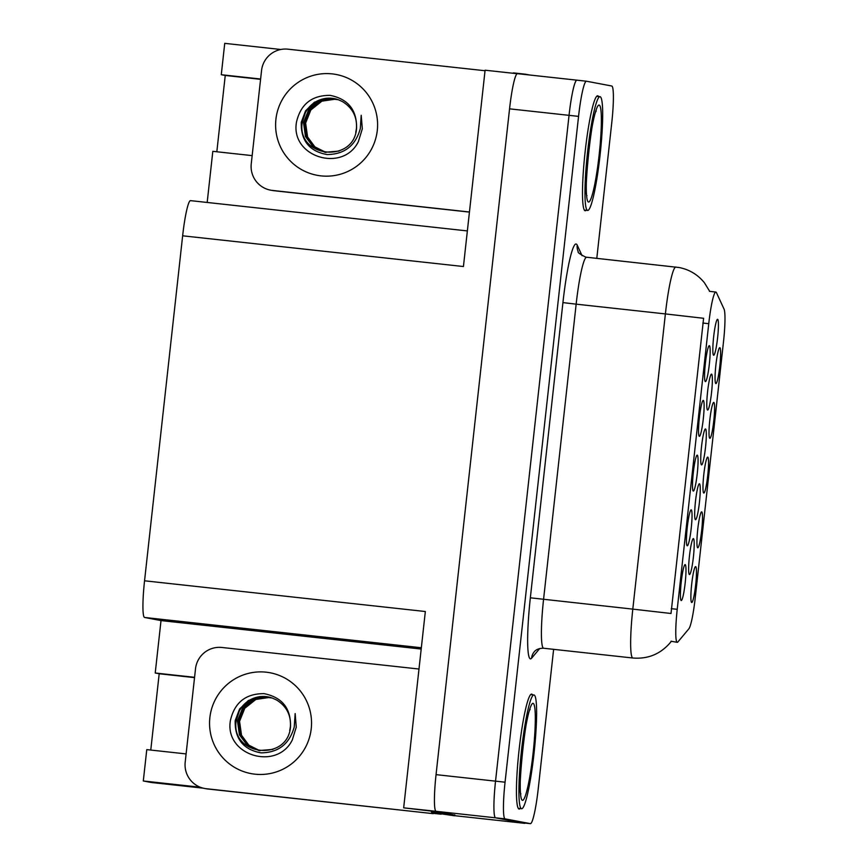 <?xml version="1.0" encoding="UTF-8"?>
<svg xmlns="http://www.w3.org/2000/svg" width="867" height="867" viewBox="0 0 867 867"><rect width="100%" height="100%" fill="white"/><g stroke="black" fill="none" stroke-linecap="round" stroke-linejoin="round"><path stroke-width="1.3" d="M707.591 410.048A18.066 2.016 96.2 0 0 711.558 392.469A18.066 2.016 96.2 0 0 711.558 374.132A18.066 2.016 96.2 0 0 711.406 374.154A18.066 2.016 96.2 0 0 707.57 391.873A18.066 2.016 96.2 0 0 707.483 409.993A18.066 2.016 96.2 0 0 707.591 410.048M691.693 602.5A18.066 2.016 96.2 0 0 695.659 584.922A18.066 2.016 96.2 0 0 695.659 566.584A18.066 2.016 96.2 0 0 695.507 566.606A18.066 2.016 96.2 0 0 691.671 584.325A18.066 2.016 96.2 0 0 691.584 602.446A18.066 2.016 96.2 0 0 691.693 602.5M713.649 355.221A18.066 2.016 96.2 0 0 717.616 337.642A18.066 2.016 96.2 0 0 717.616 319.305A18.066 2.016 96.2 0 0 717.453 319.338A18.066 2.016 96.2 0 0 713.628 337.046A18.066 2.016 96.2 0 0 713.53 355.167A18.066 2.016 96.2 0 0 713.649 355.221M681.213 600.517A18.066 2.016 96.2 0 0 685.179 582.938A18.066 2.016 96.2 0 0 685.179 564.601A18.066 2.016 96.2 0 0 685.028 564.623A18.066 2.016 96.2 0 0 681.202 582.342A18.066 2.016 96.2 0 0 681.104 600.463A18.066 2.016 96.2 0 0 681.213 600.517M715.86 383.582A18.066 2.016 96.2 0 0 719.827 365.993A18.066 2.016 96.2 0 0 719.827 347.667A18.066 2.016 96.2 0 0 719.675 347.689A18.066 2.016 96.2 0 0 715.849 365.408A18.066 2.016 96.2 0 0 715.752 383.528A18.066 2.016 96.2 0 0 715.86 383.582M695.486 519.701A18.066 2.016 96.2 0 0 699.452 502.123A18.066 2.016 96.2 0 0 699.452 483.786A18.066 2.016 96.2 0 0 699.301 483.808A18.066 2.016 96.2 0 0 695.464 501.527A18.066 2.016 96.2 0 0 695.377 519.647A18.066 2.016 96.2 0 0 695.486 519.701M693.297 491.058A18.066 2.016 96.2 0 0 697.263 473.469A18.066 2.016 96.2 0 0 697.263 455.142A18.066 2.016 96.2 0 0 697.111 455.164A18.066 2.016 96.2 0 0 693.286 472.883A18.066 2.016 96.2 0 0 693.188 491.004A18.066 2.016 96.2 0 0 693.297 491.058M689.438 574.528A18.066 2.016 96.2 0 0 693.405 556.939A18.066 2.016 96.2 0 0 693.394 538.613A18.066 2.016 96.2 0 0 693.242 538.635A18.066 2.016 96.2 0 0 689.417 556.354A18.066 2.016 96.2 0 0 689.319 574.474A18.066 2.016 96.2 0 0 689.438 574.528M709.824 438.312A18.066 2.016 96.2 0 0 713.79 420.723A18.066 2.016 96.2 0 0 713.79 402.396A18.066 2.016 96.2 0 0 713.628 402.418A18.066 2.016 96.2 0 0 709.802 420.137A18.066 2.016 96.2 0 0 709.705 438.258A18.066 2.016 96.2 0 0 709.824 438.312M699.344 436.329A18.066 2.016 96.2 0 0 703.31 418.739A18.066 2.016 96.2 0 0 703.31 400.413A18.066 2.016 96.2 0 0 703.148 400.435A18.066 2.016 96.2 0 0 699.322 418.154A18.066 2.016 96.2 0 0 699.236 436.274A18.066 2.016 96.2 0 0 699.344 436.329M687.26 545.787A18.066 2.016 96.2 0 0 691.227 528.209A18.066 2.016 96.2 0 0 691.227 509.872A18.066 2.016 96.2 0 0 691.064 509.894A18.066 2.016 96.2 0 0 687.238 527.613A18.066 2.016 96.2 0 0 687.141 545.733A18.066 2.016 96.2 0 0 687.26 545.787M705.38 381.599A18.066 2.016 96.2 0 0 709.358 364.01A18.066 2.016 96.2 0 0 709.347 345.684A18.066 2.016 96.2 0 0 709.195 345.705A18.066 2.016 96.2 0 0 705.37 363.414A18.066 2.016 96.2 0 0 705.272 381.545A18.066 2.016 96.2 0 0 705.38 381.599M701.544 464.875A18.066 2.016 96.2 0 0 705.51 447.296A18.066 2.016 96.2 0 0 705.5 428.959A18.066 2.016 96.2 0 0 705.348 428.981A18.066 2.016 96.2 0 0 701.522 446.7A18.066 2.016 96.2 0 0 701.425 464.82A18.066 2.016 96.2 0 0 701.544 464.875M697.74 547.771A18.066 2.016 96.2 0 0 701.706 530.192A18.066 2.016 96.2 0 0 701.706 511.855A18.066 2.016 96.2 0 0 701.544 511.877A18.066 2.016 96.2 0 0 697.718 529.596A18.066 2.016 96.2 0 0 697.621 547.716A18.066 2.016 96.2 0 0 697.74 547.771M703.776 493.041A18.066 2.016 96.2 0 0 707.743 475.463A18.066 2.016 96.2 0 0 707.743 457.126A18.066 2.016 96.2 0 0 707.591 457.147A18.066 2.016 96.2 0 0 703.766 474.867A18.066 2.016 96.2 0 0 703.668 492.987A18.066 2.016 96.2 0 0 703.776 493.041M677.225 642.317A32.523 3.62 96.2 0 0 677.257 642.317A32.523 3.62 96.2 0 0 677.896 641.938L688.788 628.911A32.523 3.62 96.2 0 0 695.258 597.645L723.522 341.576A32.523 3.62 96.2 0 0 724.086 309.183L716.456 292.656A32.523 3.62 96.2 0 0 715.86 292.049A32.523 3.62 96.2 0 0 708.751 323.694L677.225 609.317A32.523 3.62 96.2 0 0 677.225 642.317L671.015 641.233M586.428 81.216L576.978 80.187A36.132 4.032 96.2 0 0 576.945 80.176A36.132 4.032 96.2 0 0 569.045 115.344L495.534 781.156A36.132 4.032 96.2 0 0 495.545 817.819L524.817 823.043M194.566 677.311L155.226 673.009L161.013 620.577L144.561 617.467A36.132 4.032 -83.8 0 1 144.551 580.792L425.339 611.517L403.664 807.838L441.032 812.249L454.752 815.067M144.551 580.792L182.644 235.802L463.433 266.527L485.097 70.205L517.187 73.717M576.978 80.187A36.132 4.032 96.2 0 0 576.945 80.176L517.491 73.673A36.132 4.032 96.2 0 0 517.458 73.673A36.132 4.032 96.2 0 0 509.558 108.841L436.047 774.643A36.132 4.032 96.2 0 0 436.058 811.306L403.664 807.838M203.225 788.168L151.194 782.478L143.304 780.983L200.212 787.214M433.294 813.344L441.162 814.2M454.687 815.684L524.784 823.357M260.62 79.016L221.28 74.714L224.737 43.35L280.8 49.484M182.644 235.802A36.132 4.032 -83.8 0 1 190.534 200.635A36.132 4.032 -83.8 0 1 190.577 200.645L467.356 230.925L190.534 200.635M161.013 620.577L421.199 649.047M207.18 202.455L212.816 151.324L252.156 155.626M143.304 780.983L146.772 749.619L186.112 753.922M260.588 79.331L225.247 75.462L216.826 151.768M225.247 75.462L221.28 74.714M150.771 750.063L159.192 673.757L155.226 673.009M194.533 677.626L159.192 673.757M532.533 694.814A57.807 6.448 96.2 0 0 531.731 694.12A57.807 6.448 96.2 0 0 531.677 694.12A57.807 6.448 96.2 0 0 519.008 750.627A57.807 6.448 96.2 0 0 519.04 809.041A57.807 6.448 96.2 0 0 519.105 809.052A57.807 6.448 96.2 0 0 520.092 808.553M598.588 96.519A57.807 6.448 96.2 0 0 597.786 95.825A57.807 6.448 96.2 0 0 597.731 95.814A57.807 6.448 96.2 0 0 585.062 152.332A57.807 6.448 96.2 0 0 585.095 210.746A57.807 6.448 96.2 0 0 585.149 210.757A57.807 6.448 96.2 0 0 586.146 210.258M632.899 658.02A48.173 5.375 -83.8 0 1 632.856 658.01A48.173 5.375 -83.8 0 1 632.802 658.01A48.173 5.375 -83.8 0 1 632.802 609.122L671.015 613.489L703.603 318.287L665.39 313.919A48.173 5.375 -83.8 0 1 675.924 267.036A48.173 5.375 -83.8 0 1 675.967 267.047M671.047 641.634L671.416 641.233L671.047 641.634A42.158 41.313 -140.1 0 1 669.888 643.086L671.091 641.645M517.458 73.673L576.945 80.176A36.132 4.032 96.2 0 0 569.045 115.344L495.534 781.156A36.132 4.032 96.2 0 0 495.545 817.819L520.818 822.599A36.132 4.032 96.2 0 0 520.85 822.61A36.132 4.032 96.2 0 0 520.883 822.61M596.789 258.377L611.777 122.67A36.132 4.032 96.2 0 0 611.766 86.006L586.493 81.227A36.132 4.032 96.2 0 0 586.46 81.216A36.132 4.032 96.2 0 0 578.56 116.384L505.06 782.197A36.132 4.032 96.2 0 0 505.06 818.86L530.333 823.65A36.132 4.032 96.2 0 0 530.366 823.65A36.132 4.032 96.2 0 0 538.266 788.482L553.623 649.34M289.719 730.61L290.402 726.676C291.128 715.058 286.478 706.139 276.443 699.918L272.271 698.022L260.046 696.559L248.374 700.514L239.541 709.098L235.206 720.575C234.675 738.803 243.259 749.565 260.945 752.849C278.329 752.708 289.437 744.07 294.249 726.936L295.159 713.584L296.265 727.131L292.266 740.05C276.725 771.5 223.621 755.168 230.524 719.978C234.784 702.324 245.968 693.546 264.077 693.654C282.078 697.263 290.889 708.252 290.521 726.6C288.028 762.126 230.362 756.057 236.182 720.715L239.433 710.723L241.438 707.613L252.514 698.813L268.423 696.96M269.875 697.296L255.451 699.366L244.375 708.166L239.14 721.268L241.113 735.162L248.504 745.154L259.732 750.714M270.081 697.35L255.873 699.441L244.797 708.241L239.563 721.355L241.525 735.249L248.84 745.165L259.937 750.746M269.052 697.09L253.771 699.051L242.695 707.851L237.46 720.954L239.433 734.848L247.171 745.121L258.886 750.562L272.91 749.402M269.258 697.144L254.194 699.127L243.118 707.927L237.883 721.03L239.845 734.923L247.496 745.132L259.092 750.605M433.37 812.726A24.092 23.94 -79.3 0 0 433.251 813.658L207.668 788.981A24.092 23.94 100.7 0 1 205.837 788.699L204.514 788.45A24.092 23.94 100.7 0 1 185.191 762.18L195.508 668.815A24.092 23.94 100.7 0 1 221.941 647.476L418.989 669.031M433.251 813.658L206.346 788.721A24.092 23.94 100.7 0 1 204.514 788.45M431.929 813.409A24.092 23.94 100.7 0 1 432.048 812.477M454.774 814.85A24.092 2.688 96.2 0 0 454.666 815.814L443.817 813.755A24.092 2.688 -83.8 0 1 443.189 812.661M431.246 811.176A24.092 2.688 96.2 0 0 431.918 812.455L454.666 815.814M534.05 694.987A57.211 6.372 96.2 0 0 533.985 694.976A57.211 6.372 96.2 0 0 521.457 750.898A57.211 6.372 96.2 0 0 521.49 808.705A57.211 6.372 96.2 0 0 521.544 808.716A57.211 6.372 96.2 0 0 534.083 752.784A57.211 6.372 96.2 0 0 534.05 694.987M600.094 96.692A57.211 6.372 96.2 0 0 600.04 96.681A57.211 6.372 96.2 0 0 587.512 152.603A57.211 6.372 96.2 0 0 587.544 210.41A57.211 6.372 96.2 0 0 587.598 210.421A57.211 6.372 96.2 0 0 600.137 154.489A57.211 6.372 96.2 0 0 600.094 96.692M355.763 132.315L356.456 128.381C357.182 116.763 352.533 107.844 342.498 101.623L338.325 99.727L326.1 98.264L314.428 102.219L305.596 110.792L301.261 122.269C300.73 140.508 309.302 151.27 326.989 154.554C344.383 154.413 355.492 145.775 360.304 128.641L361.203 115.289L362.319 128.836L358.32 141.755C342.779 173.205 289.676 156.862 296.579 121.683C300.838 104.029 312.022 95.251 330.132 95.359C348.133 98.968 356.944 109.957 356.575 128.305C354.083 163.83 296.416 157.761 302.236 122.42L305.477 112.428L307.492 109.318L318.568 100.518L334.478 98.665M335.93 99.001L321.505 101.071L310.429 109.871L305.195 122.973L307.167 136.867L314.548 146.859L325.775 152.419M336.136 99.044L321.928 101.146L310.852 109.946L305.618 123.06L307.579 136.953L314.884 146.87L325.992 152.44M335.095 98.795L319.825 100.756L308.75 109.556L303.515 122.659L305.477 136.553L313.225 146.826L324.941 152.267L338.954 151.107M335.301 98.849L320.248 100.832L309.172 109.632L303.938 122.735L305.899 136.628L313.551 146.837L325.147 152.31M469.437 212.09L273.723 190.686A24.092 23.94 100.7 0 1 271.891 190.404L270.558 190.155A24.092 23.94 100.7 0 1 251.246 163.885L261.552 70.509A24.092 23.94 100.7 0 1 287.996 49.181L485.043 70.736M469.448 211.992L272.401 190.426A24.092 23.94 100.7 0 1 270.558 190.155M524.958 74.486A24.092 2.688 -83.8 0 1 525.445 74.204A24.092 2.688 -83.8 0 1 525.467 74.204L529.704 75.006M525.424 74.204L513.567 72.904A24.092 2.688 96.2 0 0 513.546 72.904A24.092 2.688 96.2 0 0 513.004 73.261M436.058 811.306L505.06 818.86M436.047 774.643L505.06 782.197M509.558 108.841L578.56 116.384M144.561 617.467L421.34 647.747M708.751 323.694L702.823 323.044M677.225 609.317L671.286 608.667M539.729 648.505L531.601 658.216A60.224 6.708 -83.8 0 1 530.344 597.807L562.932 302.605L576.154 304.154L543.566 599.357A48.173 5.375 96.2 0 0 543.576 648.245A48.173 5.375 96.2 0 0 543.62 648.245A48.173 5.375 96.2 0 0 543.663 648.256M562.932 302.605A60.224 6.708 -83.8 0 1 576.154 244.006A60.224 6.708 -83.8 0 1 577.205 245.133L582.093 255.722M586.731 257.282A48.173 5.375 96.2 0 0 586.688 257.271A48.173 5.375 96.2 0 0 576.154 304.154L665.39 313.919L632.802 609.122L530.344 597.807M530.333 823.65L520.818 822.599M531.601 658.216A12.04 11.802 39.9 0 1 534.256 651.789C534.083 652.082 536.185 648.202 543.62 648.245L632.856 658.01C647.725 659.202 660.069 654.227 669.888 643.086M709.715 291.377L704.438 282.794C697.859 274.676 689.438 269.583 679.186 267.524L585.81 257.141C579.969 254.269 577.422 252.384 578.17 251.484A12.04 11.77 155.2 0 1 577.205 245.133M209.868 717.627A51.305 50.99 100.7 0 1 266.18 672.185A51.305 50.99 100.7 0 1 311.231 728.724A51.305 50.99 100.7 0 1 254.92 774.177A51.305 50.99 100.7 0 1 209.868 717.627M270.938 697.588A27.224 27.05 -79.3 0 0 239.433 710.723M431.918 812.455L443.817 813.755M207.668 788.981L206.346 788.721M522.411 800.328A48.78 5.44 -83.8 0 1 522.411 750.833A48.78 5.44 -83.8 0 1 533.118 703.365A48.78 5.44 -83.8 0 1 533.129 752.859A48.78 5.44 -83.8 0 1 522.411 800.328M588.465 202.033A48.78 5.44 -83.8 0 1 588.465 152.538A48.78 5.44 -83.8 0 1 599.173 105.07A48.78 5.44 -83.8 0 1 599.184 154.564A48.78 5.44 -83.8 0 1 588.465 202.033M275.912 119.332A51.305 50.99 100.7 0 1 332.234 73.89A51.305 50.99 100.7 0 1 377.286 130.429A51.305 50.99 100.7 0 1 320.974 175.871A51.305 50.99 100.7 0 1 275.912 119.332M336.992 99.293A27.224 27.05 -79.3 0 0 305.477 112.428M273.723 190.686L272.401 190.426M715.86 292.049L709.455 291.345M586.46 81.216L576.945 80.176M530.366 823.65L520.85 822.61M268.261 696.938L272.271 698.022M520.915 793.879C517.642 794.703 524.979 715.264 530.17 709.325L530.149 709.369M533.985 694.976L530.691 694.608M521.544 808.716L518.249 808.347M586.97 195.584C583.697 196.408 591.023 116.969 596.214 111.03L596.193 111.063M600.04 96.681L596.745 96.313M587.598 210.421L584.293 210.052M334.315 98.632L338.325 99.727M513.546 72.904L525.445 74.204"/></g></svg>
